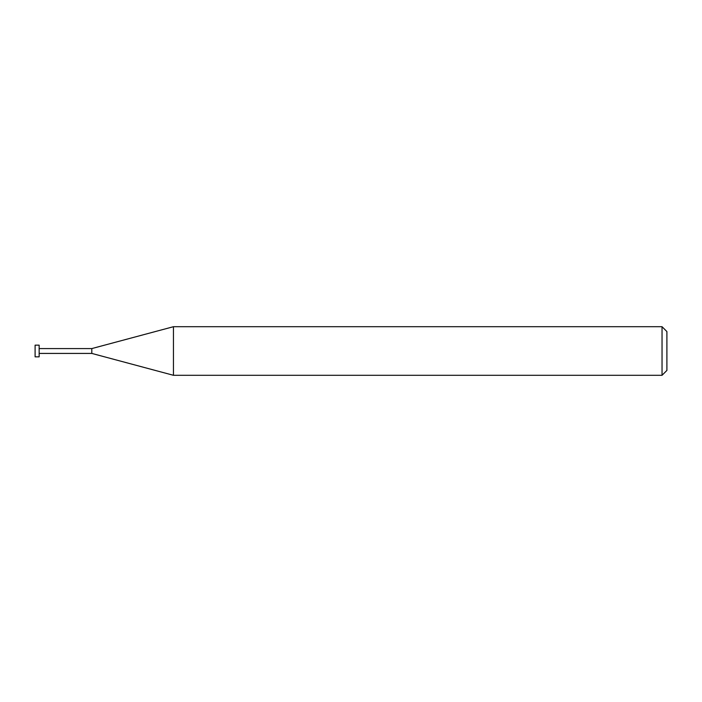 <?xml version="1.0" encoding="UTF-8"?>
<svg xmlns="http://www.w3.org/2000/svg" width="702" height="702" viewBox="0 0 702 702"><rect width="100%" height="100%" fill="white"/><g stroke="black" fill="none" stroke-linecap="round" stroke-linejoin="round"><path stroke-width="0.53" stroke-dasharray="3.51 2.63" d="M662.039 375.298L662.039 326.702M666.9 331.563L666.9 370.437M173.447 326.702L173.447 375.298M91.804 353.422L91.804 348.578L91.804 353.422M39.154 356.835L39.154 345.165M35.1 345.165L35.1 356.835"/><path stroke-width="1.05" d="M662.039 326.702L662.039 375.298L173.447 375.298L173.447 326.702L662.039 326.702L666.9 331.563L666.9 370.437L662.039 375.298M39.154 353.422L91.804 353.422L91.804 348.578L91.804 353.422L173.447 375.298M39.154 345.165L39.154 356.835L35.1 356.835L35.1 345.165L39.154 345.165M39.154 348.578L91.804 348.578L173.447 326.702"/></g></svg>
